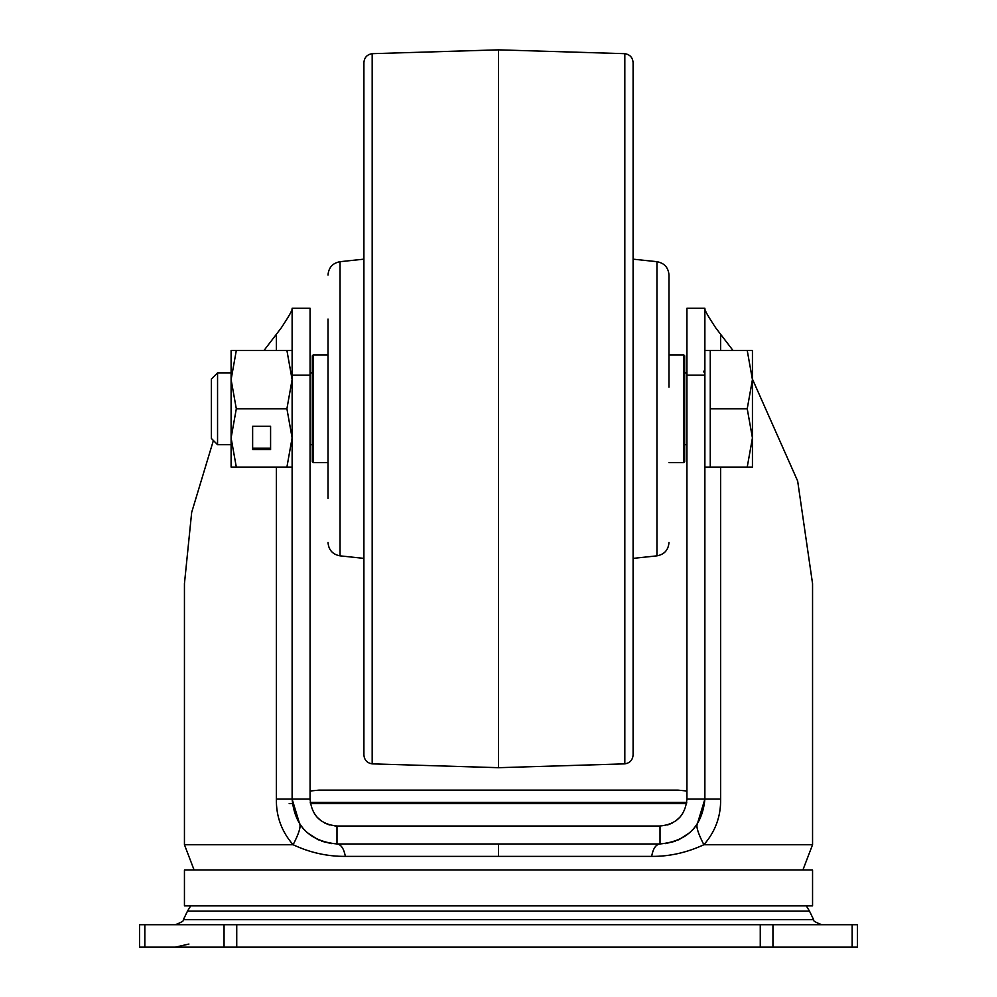 <?xml version="1.0" encoding="UTF-8"?>
<svg xmlns="http://www.w3.org/2000/svg" width="997" height="997" viewBox="0 0 997 997"><rect width="100%" height="100%" fill="white"/><g stroke="black" fill="none" stroke-linecap="round" stroke-linejoin="round"><path stroke-width="1.5" d="M686.559 803.582L310.441 803.582M292.345 803.582L289.18 803.582M336.737 826.014L425.407 826.014L336.986 826.014L336.986 843.961L660.014 843.961C687.269 841.294 702.224 826.339 704.879 799.096L704.879 308.272L686.933 308.272L686.933 799.096L704.879 799.096L697.302 824.045L693.251 829.23M571.617 826.014L660.014 826.014L660.014 843.961C655.839 844.459 653.047 848.597 651.652 856.386C669.373 856.535 686.783 852.659 703.882 844.733C698.174 833.579 695.981 826.675 697.302 824.045M812.555 869.982L184.445 869.982L184.445 905.874L812.555 905.874L812.555 869.982M144.839 947.15L857.42 947.15L857.42 924.718L139.58 924.718L139.58 947.15L144.839 947.15L144.839 924.718M276.368 467.095L276.368 799.096C276.107 816.468 281.69 831.685 293.118 844.733C298.776 833.754 300.969 826.862 299.698 824.045L292.121 799.096L310.067 799.096L310.067 308.272L292.121 308.272L310.067 308.272M292.121 308.272L292.121 799.096C294.776 826.339 309.731 841.294 336.986 843.961C341.074 844.447 343.865 848.597 345.361 856.386C327.203 856.485 309.793 852.597 293.118 844.733L184.445 844.733L184.445 583.644L191.673 512.383L213.395 440.5M264.018 350.445L281.266 327.876C288.445 317.021 292.059 310.752 292.121 309.058L292.121 350.445L292.121 309.058M686.933 799.096C685.338 815.446 676.365 824.419 660.014 826.014L336.986 826.014C320.635 824.419 311.662 815.446 310.067 799.096M276.368 799.096L292.121 799.096L292.121 565.187M651.652 856.386L498.5 856.386L498.5 843.961L425.407 843.961M704.879 309.058L704.879 350.445L704.879 309.058C704.941 310.752 708.555 317.021 715.734 327.876L732.982 350.445M752.436 379.109L797.662 481.04L812.555 583.644L812.555 844.733L802.897 869.982M686.933 445.559L686.933 408.77M704.879 565.187L704.879 799.096L720.632 799.096C720.906 816.443 715.323 831.648 703.882 844.733L812.555 844.733M690.011 832.458L678.67 839.898M675.505 841.194L665.086 843.674M571.617 843.961L498.5 843.961M331.901 843.674L321.483 841.194M318.342 839.898L306.989 832.458M303.749 829.23L299.698 824.045L292.121 799.233M334.793 825.927L337.123 826.014M571.667 826.014L659.877 826.014M316.809 816.904L321.246 820.93M324.723 823.061L329.521 824.955M667.529 824.943L672.277 823.061M675.779 820.905L680.203 816.904L675.779 820.917M328.013 498.5L328.013 319.04M668.987 387.123L668.987 275.072C668.376 267.545 664.363 263.083 656.948 261.688L633.095 259.158M363.905 754.928L363.905 62.612C364.341 57.49 367.108 54.499 372.18 53.676L372.18 763.864C367.108 763.041 364.341 760.05 363.905 754.928M372.18 763.864L498.5 767.69L498.5 49.85L624.82 53.676C629.892 54.499 632.659 57.49 633.095 62.612L633.095 754.928C632.659 760.05 629.892 763.041 624.82 763.864L624.82 53.676M217.558 444.662L217.558 372.878L211.364 379.072L211.364 438.468L217.558 444.662L231.105 444.662M704.879 467.095L710.263 467.095L710.263 350.445L747.227 350.445L752.436 379.608L752.436 350.445L747.227 350.445M752.436 437.932L752.436 379.608L747.227 408.77L752.436 437.932L752.436 467.095L747.227 467.095L752.436 437.932M710.263 408.77L747.227 408.77M710.263 467.095L747.227 467.095M292.121 467.095L286.912 467.095L292.121 437.932L286.912 408.77L236.314 408.77L231.105 379.608L236.314 350.445L292.121 350.445M236.314 408.77L231.105 437.932L231.105 467.095L286.912 467.095M252.64 449.585L270.586 449.585L270.586 426.28L252.64 426.28L252.64 449.585M236.314 350.445L231.105 350.445L231.105 437.945L236.314 467.095M286.912 408.77L292.121 379.608L286.912 350.445M252.64 426.28L252.64 448.239L270.586 448.239L270.586 426.28M312.31 461.711L312.31 355.829L313.208 354.932L313.208 462.608L312.31 461.711M684.69 408.77L684.69 461.711L683.792 462.608L683.792 354.932L684.69 355.829L684.69 408.77M806.311 905.874L809.477 911.071L187.523 911.071L190.689 905.874M686.734 802.373L310.266 802.373M187.523 911.071L183.386 919.645L813.614 919.645C812.567 920.53 815.259 922.225 821.69 924.718M224.051 947.15L224.051 924.718M236.738 924.718L236.738 947.15M760.262 947.15L760.262 924.718M772.949 924.718L772.949 947.15M852.161 947.15L852.161 924.718M276.368 350.445L276.368 334.705M310.067 375.134L292.121 375.134M345.361 856.386L498.5 856.386M704.879 375.134L686.933 375.134M720.632 334.705L720.632 350.445M720.632 467.095L720.632 799.096M363.905 259.158L340.052 261.688L340.052 555.852L363.905 558.382M633.095 558.382L656.948 555.852L656.948 261.688M188.931 944.047L175.31 947.15M677.96 790.123L498.5 790.123L677.96 790.123L686.933 791.02M310.067 791.02L319.04 790.123L498.5 790.123M809.477 911.071L813.614 919.645M183.386 919.645C184.433 920.53 181.741 922.225 175.31 924.718M184.445 844.733L194.103 869.982M668.09 824.768L671.916 823.248M340.052 555.852C332.637 554.457 328.624 549.995 328.013 542.468M498.5 767.69L624.82 763.864M372.18 53.676L498.5 49.85M656.948 555.852C664.363 554.457 668.376 549.995 668.987 542.468M340.052 261.688C332.637 263.083 328.624 267.545 328.013 275.072M703.658 371.981L704.879 369.289M310.067 444.662L312.31 444.662M684.69 444.662L686.933 444.662M217.558 372.878L231.105 372.878M310.067 372.878L312.31 372.878M684.69 372.878L686.933 372.878M704.879 350.445L710.263 350.445M313.208 462.608L328.013 462.608M668.987 462.608L683.792 462.608M313.208 354.932L328.013 354.932M668.987 354.932L683.792 354.932"/></g></svg>
